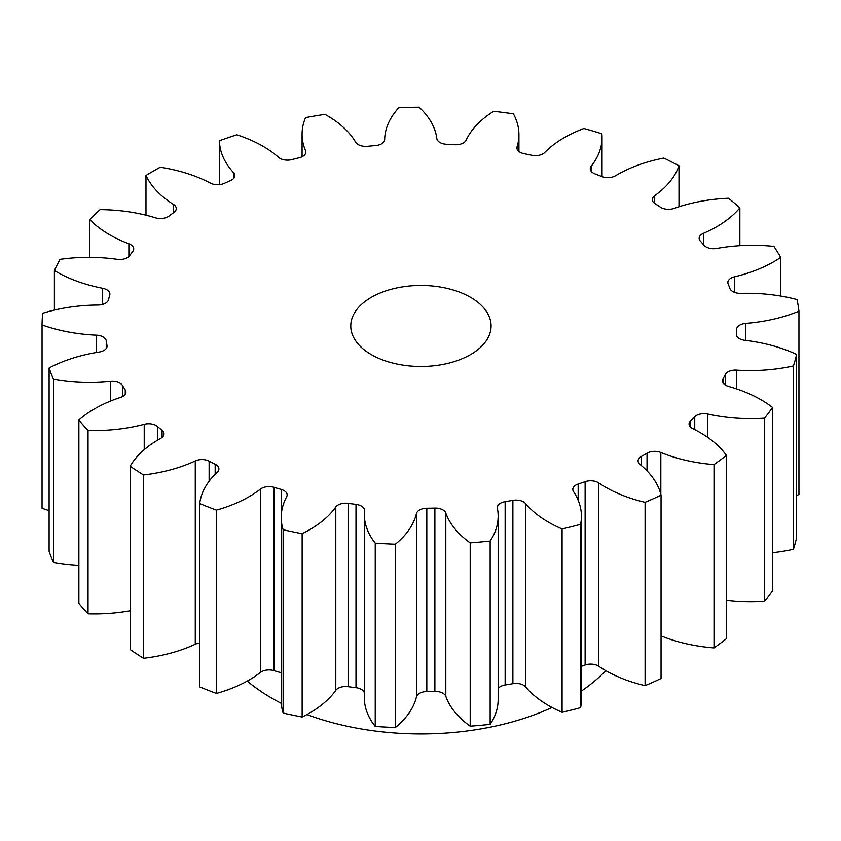 <?xml version="1.0" encoding="UTF-8"?>
<svg xmlns="http://www.w3.org/2000/svg" width="841" height="841" viewBox="0 0 841 841"><rect width="100%" height="100%" fill="white"/><g stroke="black" fill="none" stroke-linecap="round" stroke-linejoin="round"><path stroke-width="1.26" d="M605.72 670.603A210.492 121.524 180 0 1 581.425 691.039M552.043 707.481A210.492 121.524 180 0 1 306.902 714.556M281.304 703.349A210.492 121.524 180 0 1 272.095 698.335A210.492 121.524 180 0 1 247.243 681.063M371.312 354.608A70.16 40.505 180 0 1 350.771 325.961A70.16 40.505 180 0 1 394.082 288.537A70.16 40.505 180 0 1 470.54 297.315A70.16 40.505 180 0 1 491.091 325.961A70.16 40.505 180 0 1 447.78 363.386A70.16 40.505 180 0 1 371.312 354.608M647.023 470.855L647.023 453.204A10.66 6.16 180 0 1 660.826 452.479A119.99 69.277 0 0 0 714.009 464.589A378.881 218.744 0 0 0 726.393 455.38A119.99 69.277 0 0 0 700.101 432.516A119.99 69.277 0 0 0 692.837 428.647A10.66 6.16 180 0 1 692.196 428.311A10.66 6.16 180 0 1 689.063 423.959A10.66 6.16 180 0 1 690.619 420.752L690.619 427.154M694.729 429.604L694.729 416.747A10.66 6.16 180 0 1 707.786 414.056A119.99 69.277 0 0 0 764.522 418.156A378.881 218.744 0 0 0 772.543 407.454A119.99 69.277 0 0 0 761 399.727A119.99 69.277 0 0 0 728.527 386.387A10.66 6.16 180 0 1 725.646 385.199A10.66 6.16 180 0 1 722.514 380.847A10.66 6.16 180 0 1 722.976 379.049L722.976 382.644M725.236 384.947L725.236 374.581A10.66 6.16 180 0 1 736.727 370.103A119.99 69.277 0 0 0 793.441 365.93A378.881 218.744 0 0 0 796.595 354.408A119.99 69.277 0 0 0 744.895 340.321A10.66 6.16 180 0 1 739.47 338.639A10.66 6.16 180 0 1 736.348 334.287A10.66 6.16 180 0 1 736.359 334.014L736.359 334.56M736.611 335.654L736.611 329.357A10.66 6.16 180 0 1 745.809 323.375A119.99 69.277 0 0 0 798.95 311.191A378.881 218.744 0 0 0 797.047 299.575A119.99 69.277 0 0 0 740.9 293.362A10.66 6.16 180 0 1 732.816 291.564A10.66 6.16 180 0 1 729.914 288.474A315.732 182.287 180 0 0 728.159 283.932A10.66 6.16 180 0 1 727.875 282.513A10.66 6.16 180 0 1 734.487 276.815A119.99 69.277 0 0 0 780.711 257.378A378.881 218.744 0 0 0 773.867 246.402A119.99 69.277 0 0 0 716.805 248.442A10.66 6.16 180 0 1 706.083 246.918A10.66 6.16 180 0 1 704.064 245.288A315.732 182.287 180 0 0 700.395 241.136A10.66 6.16 180 0 1 699.176 238.276A10.66 6.16 180 0 1 703.465 233.335A119.99 69.277 0 0 0 739.859 207.874A378.881 218.744 0 0 0 728.506 198.234A119.99 69.277 0 0 0 674.114 208.4A10.66 6.16 180 0 1 660.963 207.517A10.66 6.16 180 0 1 660.416 207.17A315.732 182.287 180 0 0 655.076 203.68A10.66 6.16 180 0 1 652.322 199.548A10.66 6.16 180 0 1 654.697 195.68A119.99 69.277 0 0 0 678.981 165.793A378.881 218.744 0 0 0 663.822 158.076A119.99 69.277 0 0 0 615.517 175.737A10.66 6.16 180 0 1 601.725 176.515A315.732 182.287 180 0 0 595.05 173.898A10.66 6.16 180 0 1 593.389 173.12A10.66 6.16 180 0 1 590.266 168.757A10.66 6.16 180 0 1 591.223 166.203A119.99 69.277 0 0 0 602.051 137.461A119.99 69.277 0 0 0 601.883 133.772A378.881 218.744 0 0 0 583.885 128.484A119.99 69.277 0 0 0 544.695 152.515A10.66 6.16 180 0 1 531.67 155.249A315.732 182.287 180 0 0 524.08 153.672A10.66 6.16 180 0 1 520.022 152.21A10.66 6.16 180 0 1 516.9 147.858A10.66 6.16 180 0 1 517.068 146.776A119.99 69.277 0 0 0 518.929 134.602A119.99 69.277 0 0 0 513.409 113.829A378.881 218.744 0 0 0 493.699 111.285A119.99 69.277 0 0 0 466.093 140.195A10.66 6.16 180 0 1 454.655 144.715A315.732 182.287 180 0 0 446.624 144.274A10.66 6.16 180 0 1 439.948 142.497A10.66 6.16 180 0 1 436.857 138.597A119.99 69.277 0 0 0 419.133 107.217A378.881 218.744 0 0 0 398.939 107.585A119.99 69.277 0 0 0 384.663 139.543A10.66 6.16 180 0 1 375.528 145.567A315.732 182.287 180 0 0 367.559 146.292A10.66 6.16 180 0 1 358.213 144.578A10.66 6.16 180 0 1 355.648 142.203A119.99 69.277 0 0 0 326.834 115.406A119.99 69.277 0 0 0 324.962 114.344A378.881 218.744 0 0 0 305.567 117.603A119.99 69.277 0 0 0 302.077 134.182A119.99 69.277 0 0 0 305.504 150.613A10.66 6.16 180 0 1 305.809 152.074A10.66 6.16 180 0 1 299.249 157.751A315.732 182.287 180 0 0 291.848 159.601A10.66 6.16 180 0 1 279.937 158.339A10.66 6.16 180 0 1 278.55 157.351A119.99 69.277 0 0 0 262.855 146.176A119.99 69.277 0 0 0 236.826 134.781A378.881 218.744 0 0 0 219.438 140.71A119.99 69.277 0 0 0 233.598 172.699A10.66 6.16 180 0 1 234.849 175.601A10.66 6.16 180 0 1 230.613 180.51A315.732 182.287 180 0 0 224.242 183.37A10.66 6.16 180 0 1 210.387 183.086A119.99 69.277 0 0 0 160.253 167.222A378.881 218.744 0 0 0 145.977 175.464A119.99 69.277 0 0 0 173.456 204.405A10.66 6.16 180 0 1 176.263 208.568A10.66 6.16 180 0 1 173.94 212.405A315.732 182.287 180 0 0 168.999 216.084A10.66 6.16 180 0 1 155.459 217.808A119.99 69.277 0 0 0 100.068 209.63A378.881 218.744 0 0 0 89.787 219.669A119.99 69.277 0 0 0 128.873 243.764A10.66 6.16 180 0 1 133.719 248.915A10.66 6.16 180 0 1 132.783 251.438A315.732 182.287 180 0 0 129.577 255.706A10.66 6.16 180 0 1 117.214 259.322A119.99 69.277 0 0 0 60.037 259.354A378.881 218.744 0 0 0 54.402 270.56A119.99 69.277 0 0 0 102.644 288.274A10.66 6.16 180 0 1 109.887 294.108A10.66 6.16 180 0 1 109.74 295.149A315.732 182.287 180 0 0 108.478 299.753A10.66 6.16 180 0 1 98.05 305.02A119.99 69.277 0 0 0 42.681 313.262A378.881 218.744 0 0 0 42.05 324.92A119.99 69.277 0 0 0 96.41 335.16A10.66 6.16 180 0 1 106.239 340.794L106.239 348.458M714.009 464.589L714.009 647.917A378.881 218.744 0 0 0 726.393 638.708L726.393 455.38M661.047 635.891A119.99 69.277 0 0 0 714.009 647.917M647.023 453.204A315.732 182.287 180 0 1 641.315 456.495L641.315 465.515M598.792 482.944L598.792 666.272A10.66 6.16 0 0 0 585.115 664.989L585.115 481.672A10.66 6.16 180 0 1 598.792 482.944A119.99 69.277 0 0 0 645.089 502.319A378.881 218.744 0 0 0 661.047 495.17A119.99 69.277 0 0 0 640.064 464.463A10.66 6.16 180 0 1 638.098 460.91A10.66 6.16 180 0 1 641.315 456.495M661.047 495.17L661.047 678.498A378.881 218.744 0 0 1 645.089 685.646L645.089 502.319M598.792 666.272A119.99 69.277 0 0 0 645.089 685.646M585.115 481.672A315.732 182.287 180 0 1 578.166 484.038L578.166 500.279M581.425 666.272A315.732 182.287 0 0 0 585.115 664.989M525.583 503.549L525.583 686.876A10.66 6.16 0 0 0 512.884 683.67L512.884 500.353A10.66 6.16 180 0 1 525.583 503.549A119.99 69.277 0 0 0 562.082 528.968A378.881 218.744 0 0 0 580.616 524.332A119.99 69.277 0 0 0 581.425 516.311A119.99 69.277 0 0 0 573.52 491.575A10.66 6.16 180 0 1 572.816 489.378A10.66 6.16 180 0 1 578.166 484.038M580.616 524.332L580.616 707.659A119.99 69.277 0 0 0 581.425 699.638L581.425 516.311M562.082 528.968L562.082 712.285A378.881 218.744 0 0 0 580.616 707.659M525.583 686.876A119.99 69.277 0 0 0 562.082 712.285M512.884 500.353A315.732 182.287 180 0 1 505.136 501.646L505.136 684.973A315.732 182.287 0 0 0 512.884 683.67M445.804 512.999L445.804 696.327A10.66 6.16 0 0 0 434.881 691.397L434.881 508.069A10.66 6.16 180 0 1 445.804 512.999A119.99 69.277 0 0 0 470.203 542.855A378.881 218.744 0 0 0 490.156 541.026A119.99 69.277 0 0 0 498.156 516.153A119.99 69.277 0 0 0 497.388 508.279A10.66 6.16 180 0 1 497.315 507.586A10.66 6.16 180 0 1 505.136 501.646M505.136 684.973A10.66 6.16 0 0 0 498.156 688.506M490.156 541.026L490.156 724.353A119.99 69.277 0 0 0 498.156 699.47L498.156 516.153M470.203 542.855L470.203 726.172A378.881 218.744 0 0 0 490.156 724.353M445.804 696.327A119.99 69.277 0 0 0 470.203 726.172M434.881 508.069A315.732 182.287 180 0 1 426.818 508.216L426.818 691.544A315.732 182.287 0 0 0 434.881 691.397M364.3 692.616A10.66 6.16 0 0 0 355.995 687.675L355.995 504.358A10.66 6.16 180 0 1 364.468 510.382A10.66 6.16 180 0 1 364.458 510.697A119.99 69.277 0 0 0 364.3 514.219A119.99 69.277 0 0 0 375.233 543.118A378.881 218.744 0 0 0 395.344 544.211A119.99 69.277 0 0 0 416.453 513.536A10.66 6.16 180 0 1 426.818 508.216M426.818 691.544A10.66 6.16 0 0 0 416.453 696.853L416.453 513.536M395.344 544.211L395.344 727.539A119.99 69.277 0 0 0 416.453 696.853M375.233 543.118L375.233 726.435A378.881 218.744 0 0 0 395.344 727.539M364.3 514.219L364.3 697.546A119.99 69.277 0 0 0 375.233 726.435M355.995 504.358A315.732 182.287 180 0 1 348.121 503.339L348.121 686.666A315.732 182.287 0 0 0 355.995 687.675M281.199 489.43A315.732 182.287 180 0 1 274.008 487.317L274.008 670.634A315.732 182.287 0 0 0 281.199 672.747A10.66 6.16 0 0 0 281.199 672.747L281.199 489.43A10.66 6.16 180 0 1 287.138 494.95A10.66 6.16 180 0 1 286.655 496.779A119.99 69.277 0 0 0 281.22 517.404A119.99 69.277 0 0 0 283.133 529.725A378.881 218.744 0 0 0 302.14 533.678A119.99 69.277 0 0 0 335.79 506.997A10.66 6.16 180 0 1 348.121 503.339M348.121 686.666A10.66 6.16 0 0 0 335.79 690.324L335.79 506.997M302.14 533.678L302.14 717.005A119.99 69.277 0 0 0 335.79 690.324M283.133 529.725L283.133 713.052A378.881 218.744 0 0 0 302.14 717.005M281.22 517.404L281.22 700.732A119.99 69.277 0 0 0 283.133 713.052M215.17 474.198L215.17 464.232A10.66 6.16 180 0 1 218.891 468.9A10.66 6.16 180 0 1 217.293 472.137A119.99 69.277 0 0 0 199.685 503.538A378.881 218.744 0 0 0 216.4 510.098A119.99 69.277 0 0 0 260.489 489.084A10.66 6.16 180 0 1 274.008 487.317M274.008 670.634A10.66 6.16 0 0 0 260.489 672.411L260.489 489.084M216.4 510.098L216.4 693.426A119.99 69.277 0 0 0 260.489 672.411M199.685 503.538L199.685 686.866A378.881 218.744 0 0 0 216.4 693.426M215.17 464.232A315.732 182.287 180 0 1 209.125 461.152L209.125 481.21M162.082 437.394L162.082 430.34A10.66 6.16 180 0 1 164.006 433.872A10.66 6.16 180 0 1 160.726 438.308A119.99 69.277 0 0 0 130.145 466.198A378.881 218.744 0 0 0 143.506 474.944A119.99 69.277 0 0 0 195.27 460.921A10.66 6.16 180 0 1 209.125 461.152M199.685 643.029A10.66 6.16 0 0 0 195.27 644.248L195.27 460.921M143.506 474.944L143.506 658.272A119.99 69.277 0 0 0 195.27 644.248M130.145 466.198L130.145 649.525A378.881 218.744 0 0 0 143.506 658.272M162.082 430.34A315.732 182.287 180 0 1 157.54 426.492L157.54 440.148M125.246 394.219L125.246 389.898A10.66 6.16 180 0 1 125.929 392.053A10.66 6.16 180 0 1 120.515 397.415A119.99 69.277 0 0 0 78.875 420.037A378.881 218.744 0 0 0 88.042 430.434A119.99 69.277 0 0 0 144.221 424.285A10.66 6.16 180 0 1 157.54 426.492M88.042 430.434L88.042 613.751A119.99 69.277 0 0 0 130.145 610.713M78.875 420.037L78.875 603.365A378.881 218.744 0 0 0 88.042 613.751M125.246 389.898A315.732 182.287 180 0 1 122.513 385.514L122.513 396.574M106.996 346.755L106.996 345.441A10.66 6.16 180 0 1 107.059 346.093A10.66 6.16 180 0 1 99.175 352.043A119.99 69.277 0 0 0 49.104 367.969A378.881 218.744 0 0 0 53.509 379.354A119.99 69.277 0 0 0 110.56 381.467A10.66 6.16 180 0 1 122.513 385.514M53.509 379.354L53.509 562.682A119.99 69.277 0 0 0 78.875 565.594M49.104 367.969L49.104 551.297A378.881 218.744 0 0 0 53.509 562.682M106.996 345.441A315.732 182.287 180 0 1 106.239 340.794M42.05 324.92L42.05 508.248A119.99 69.277 0 0 0 49.104 510.592M54.402 270.56L54.402 310.087M89.787 219.669L89.787 257.346M145.977 175.464L145.977 215.18M219.438 140.71L219.438 184.61M678.981 165.793L678.981 206.749M739.859 207.874L739.859 245.688M780.711 257.378L780.711 296.053M798.95 311.191L798.95 494.519A119.99 69.277 0 0 1 796.595 495.454M736.611 329.357A315.732 182.287 180 0 1 736.359 334.014M796.595 354.408L796.595 537.735A378.881 218.744 0 0 1 793.441 549.257L793.441 365.93M772.543 552.684A119.99 69.277 0 0 0 793.441 549.257M725.236 374.581A315.732 182.287 180 0 1 722.976 379.049M772.543 407.454L772.543 590.781A378.881 218.744 0 0 1 764.522 601.483L764.522 418.156M726.393 600.516A119.99 69.277 0 0 0 764.522 601.483M694.729 416.747A315.732 182.287 180 0 1 690.619 420.752M660.826 452.479L660.826 494.277M144.221 449.672L144.221 424.285M110.56 401.052L110.56 381.467M96.41 352.484L96.41 335.16M102.644 304.389L102.644 288.274M128.873 256.516L128.873 243.764M173.456 212.752L173.456 204.405M233.598 178.502L233.598 172.699M305.504 153.535L305.504 150.613M517.068 146.776L517.068 148.941M591.223 166.203L591.223 171.322M654.697 195.68L654.697 203.417M703.465 233.335L703.465 244.594M734.487 276.815L734.487 292.353M745.809 323.375L745.809 340.437M736.727 370.103L736.727 388.91M707.786 414.056L707.786 437.394M302.077 134.182L302.077 156.752M518.929 134.602L518.929 151.475M602.051 137.461L602.051 176.642"/></g></svg>
